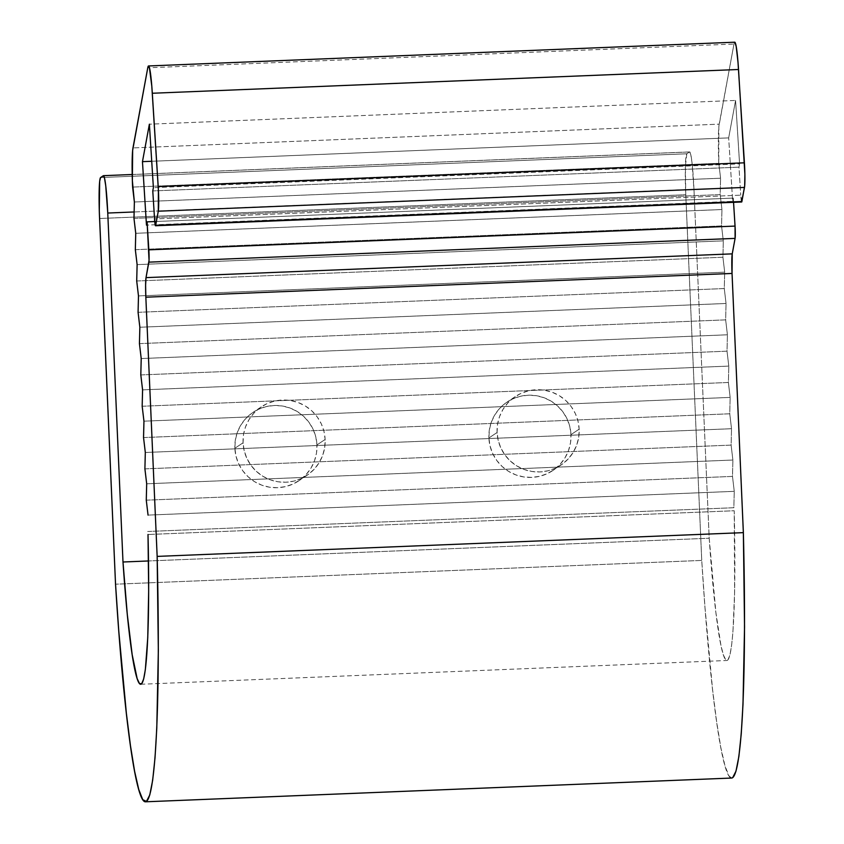 <?xml version="1.0" encoding="UTF-8"?>
<svg xmlns="http://www.w3.org/2000/svg" width="844" height="844" viewBox="0 0 844 844"><rect width="100%" height="100%" fill="white"/><g stroke="black" fill="none" stroke-linecap="round" stroke-linejoin="round"><path stroke-width="0.63" stroke-dasharray="4.22 3.17" d="M497.084 432.497A41.177 41.029 -123.7 0 1 556.66 394.201A41.177 41.029 -123.7 0 1 579.153 429.174L570.966 434.639A41.177 41.029 56.3 0 0 507.075 402.06A41.177 41.029 56.3 0 0 488.898 437.973L497.084 432.497L498.224 440.484L500.903 448.101L504.997 455.053L510.377 461.067L516.813 465.93L524.082 469.443L531.878 471.469L539.917 471.933L547.893 470.815L555.489 468.167L562.41 464.084L568.413 458.725L573.234 452.289L576.716 445.031L578.72 437.224L579.153 429.174L578.024 421.188L575.344 413.571L571.24 406.618L565.87 400.605L559.424 395.741L552.166 392.228L544.369 390.202L536.33 389.738L528.355 390.856L520.759 393.504L513.838 397.587L507.835 402.957L503.003 409.393L499.521 416.651L497.527 424.448L497.084 432.497L488.898 437.973L490.037 445.948L492.706 453.566L496.81 460.518L502.191 466.542L508.626 471.395L515.895 474.908L523.691 476.934L531.731 477.398L539.696 476.29L547.292 473.632L554.223 469.549L560.216 464.189L565.047 457.754L568.529 450.496L570.533 442.689L570.966 434.639L569.827 426.653L567.157 419.046L563.053 412.094L557.684 406.069L551.237 401.206L543.979 397.703L536.183 395.678L528.144 395.214L520.168 396.321L512.572 398.969L505.651 403.063L499.648 408.422L494.816 414.858L491.335 422.116L489.341 429.923L488.898 437.973A41.177 41.029 56.3 0 0 552.799 470.551A41.177 41.029 56.3 0 0 570.966 434.639L579.153 429.174A41.177 41.029 -123.7 0 1 519.577 467.481A41.177 41.029 -123.7 0 1 497.084 432.497M243.061 442.794A41.177 41.029 -123.7 0 1 302.648 404.498A41.177 41.029 -123.7 0 1 325.13 439.471L316.943 444.936A41.177 41.029 56.3 0 0 253.052 412.357A41.177 41.029 56.3 0 0 234.875 448.259L243.061 442.794L244.201 450.78L246.881 458.397L250.974 465.35L256.354 471.363L262.79 476.227L270.059 479.74L277.855 481.766L285.894 482.23L293.87 481.112L301.466 478.464L308.387 474.381L314.39 469.011L319.211 462.586L322.703 455.327L324.697 447.52L325.13 439.471L324.001 431.484L321.321 423.867L317.228 416.915L311.847 410.901L305.401 406.038L298.143 402.525L290.347 400.499L282.307 400.035L274.332 401.153L266.736 403.801L259.815 407.884L253.812 413.254L248.98 419.69L245.498 426.948L243.505 434.744L243.061 442.794L234.875 448.259L236.014 456.245L238.683 463.862L242.787 470.815L248.168 476.839L254.603 481.692L261.872 485.205L269.669 487.231L277.708 487.695L285.673 486.587L293.269 483.928L300.2 479.846L306.193 474.486L311.025 468.051L314.506 460.792L316.511 452.985L316.943 444.936L315.804 436.949L313.135 429.332L309.031 422.39L303.661 416.366L297.215 411.503L289.956 408L282.16 405.975L274.121 405.51L266.145 406.618L258.549 409.266L251.628 413.36L245.625 418.719L240.793 425.154L237.312 432.413L235.318 440.22L234.875 448.259A41.177 41.029 56.3 0 0 298.776 480.837A41.177 41.029 56.3 0 0 316.943 444.936L325.13 439.471A41.177 41.029 -123.7 0 1 265.554 477.767A41.177 41.029 -123.7 0 1 243.061 442.794M731.632 778.041L728.942 775.889L724.964 765.761L720.839 747.626L716.661 721.947L712.558 689.421L704.993 607.564L701.744 560.427L685.771 194.742L99.571 218.501L685.771 194.742L701.744 560.427L115.533 584.196L701.744 560.427A308.798 22.081 -92.3 0 0 731.695 778.041M689.527 151.962L103.316 175.721L689.527 151.962L690.698 154.241L691.953 162.132L693.958 189.278A39.214 2.806 -92.3 0 0 689.643 151.92A39.214 2.806 -92.3 0 0 689.527 151.962L686.794 153.777L689.527 151.962M100.584 177.546L686.794 153.777A39.214 2.806 -92.3 0 0 685.771 194.742L685.37 166.532L686.794 153.777L100.584 177.546M134.133 211.971L693.958 189.278L709.203 538.24L148.502 560.965L709.203 538.24A191.166 13.673 -92.3 0 0 726.927 660.493A191.166 13.673 -92.3 0 0 734.206 510.747L148.006 534.505L734.206 510.747L734.618 592.087L732.94 631.882L731.558 645.808L729.86 655.25L727.897 659.955L725.713 659.818L723.35 654.828L720.892 645.122L715.902 612.66L709.203 538.24L693.958 189.278L134.133 211.971M147.647 531.488L733.847 507.729L734.259 491.345L148.048 515.104L734.259 491.345L732.486 476.417L734.259 491.345L733.847 507.729L147.647 531.488M146.276 500.175L732.486 476.417L732.887 460.033L146.687 483.791L732.887 460.033L731.115 445.104L732.887 460.033L732.486 476.417L146.276 500.175M144.904 468.863L731.115 445.104L731.526 428.72L145.316 452.479L731.526 428.72L729.744 413.792L731.526 428.72L731.115 445.104L144.904 468.863M143.543 437.561L729.744 413.792L730.155 397.408L143.955 421.177L730.155 397.408L728.383 382.48L730.155 397.408L729.744 413.792L143.543 437.561M142.172 406.249L728.383 382.48L728.794 366.096L142.583 389.865L728.794 366.096L727.011 351.178L728.794 366.096L728.383 382.48L142.172 406.249M140.811 374.936L727.011 351.178L727.423 334.794L141.212 358.552L727.423 334.794L725.65 319.865L727.423 334.794L727.011 351.178L140.811 374.936M139.439 343.624L725.65 319.865L726.051 303.481L139.851 327.24L726.051 303.481L724.279 288.553L726.051 303.481L725.65 319.865L139.439 343.624M138.078 312.312L724.279 288.553L724.69 272.169L138.479 295.928L724.69 272.169L722.918 257.241L724.69 272.169L724.279 288.553L138.078 312.312M136.707 280.999L722.918 257.241L723.319 240.857L137.118 264.615L723.319 240.857L721.546 225.928L723.319 240.857L722.918 257.241L136.707 280.999M135.335 249.687L721.546 225.928L721.958 209.544L135.747 233.303L721.958 209.544L720.175 194.616L721.958 209.544L721.546 225.928L135.335 249.687M133.974 218.385L720.175 194.616L720.586 178.232L134.375 202.001L720.586 178.232L718.814 163.314L720.586 178.232L720.175 194.616L133.974 218.385M132.603 187.073L718.814 163.314L132.603 187.073M734.734 42.2A39.214 2.806 -92.3 0 0 733.963 44.046L719.183 124.152L132.972 147.911L719.183 124.152A39.214 2.806 -92.3 0 0 718.814 163.314L718.856 126.589L733.963 44.046L147.763 67.805L733.963 44.046L734.438 42.443M738.985 167.165L152.775 190.934L738.985 167.165L739.587 163.905L153.386 187.663L739.587 163.905L735.578 100.436L149.377 124.195L735.578 100.436L728.667 137.888L151.72 161.278L728.667 137.888L732.676 201.357L146.466 225.116L732.676 201.357L733.278 198.087L154.747 221.539L733.278 198.087L733.552 202.328L733.278 198.087L732.676 201.357L728.667 137.888L735.578 100.436L739.587 163.905L738.985 167.165L740.747 195.175L738.985 167.165M741.887 201.526L740.747 195.175L154.547 218.934L740.747 195.175A9.801 0.696 -92.3 0 0 741.697 201.99M515.262 396.596L507.075 402.06M261.239 406.892L253.052 412.357M689.643 151.92L132.202 174.508M140.726 684.262L726.927 660.493M306.963 475.372L298.776 480.837M560.986 465.076L552.799 470.551"/><path stroke-width="1.27" d="M145.484 801.8L731.695 778.041A308.798 22.081 -92.3 0 0 743.364 532.638L732.043 273.445L145.843 297.204L157.153 556.396L743.364 532.638L157.153 556.396A308.798 22.081 87.7 0 1 145.484 801.8A308.798 22.081 87.7 0 1 115.533 584.196L99.286 210.831L99.676 181.217L100.584 177.546L103.316 175.721L100.584 177.546A39.214 2.806 87.7 0 0 99.571 218.501L115.533 584.196L118.793 631.323L126.357 713.191L130.461 745.706L134.629 771.384L138.764 789.53L142.731 799.648L146.434 801.462L149.778 794.942L152.669 780.236L155.022 757.764L156.784 728.129L158.334 650.735L157.153 556.396L145.843 297.204A19.602 1.403 87.7 0 1 146.023 277.623L148.882 262.146L735.092 238.388L732.233 253.865L146.023 277.623L145.601 285.103L145.843 297.204L732.043 273.445L743.364 532.638L744.545 626.976L742.994 704.36L741.232 734.006L738.88 756.477L735.989 771.173L732.645 777.704L731.632 778.041M107.758 213.036L134.133 211.971L107.758 213.036L122.992 561.999L107.758 213.036A39.214 2.806 87.7 0 0 103.443 175.679A39.214 2.806 87.7 0 0 103.316 175.721L104.487 178L105.753 185.891L107.758 213.036M148.502 560.965L122.992 561.999L148.502 560.965M148.006 534.505A191.166 13.673 87.7 0 1 140.726 684.262A191.166 13.673 87.7 0 1 122.992 561.999L127.296 614.485L132.181 654.712L137.15 678.587L139.503 683.577L141.686 683.714L143.659 679.009L145.347 669.577L147.763 637.579L148.671 590.99L148.006 534.505M148.048 515.104L146.276 500.175L146.687 483.791L146.276 500.175L148.048 515.104M146.687 483.791L144.904 468.863L145.316 452.479L144.904 468.863L146.687 483.791M145.316 452.479L143.543 437.561L143.955 421.177L143.543 437.561L145.316 452.479M143.955 421.177L142.172 406.249L142.583 389.865L142.172 406.249L143.955 421.177M142.583 389.865L140.811 374.936L141.212 358.552L140.811 374.936L142.583 389.865M141.212 358.552L139.439 343.624L139.851 327.24L139.439 343.624L141.212 358.552M139.851 327.24L138.078 312.312L138.479 295.928L138.078 312.312L139.851 327.24M138.479 295.928L136.707 280.999L137.118 264.615L136.707 280.999L138.479 295.928M137.118 264.615L135.335 249.687L135.747 233.303L135.335 249.687L137.118 264.615M135.747 233.303L133.974 218.385L134.375 202.001L133.974 218.385L135.747 233.303M134.375 202.001L132.603 187.073A39.214 2.806 87.7 0 1 132.972 147.911L147.763 67.805L132.656 150.348L132.36 180.669L134.375 202.001M734.438 42.443L734.987 42.337L736.211 46.578L738.015 62.435L744.408 162.818L158.208 186.587L152.31 93.251L738.521 69.493L744.883 174.191L744.682 185.912L741.887 201.526L155.686 225.295L158.282 211.2L744.492 187.431L741.633 201.959M152.775 190.934L154.547 218.934L152.775 190.934L153.386 187.663L152.775 190.934M149.377 124.195L153.386 187.663L149.377 124.195L142.467 161.647L149.377 124.195M151.72 161.278L142.467 161.647L151.72 161.278M146.466 225.116L142.467 161.647L146.466 225.116L147.078 221.845L146.466 225.116M154.747 221.539L147.078 221.845L154.747 221.539M733.552 202.328L735.05 226.087L148.839 249.845L147.078 221.845L149.05 260.3L146.023 277.623L732.233 253.865L732.043 273.445A19.602 1.403 -92.3 0 1 732.233 253.865L735.092 238.388A9.801 0.696 -92.3 0 0 735.05 226.087L735.092 238.388L148.882 262.146A9.801 0.696 87.7 0 0 148.839 249.845L735.05 226.087L733.552 202.328M148.533 65.959L734.734 42.2A39.214 2.806 -92.3 0 1 738.521 69.493L152.31 93.251A39.214 2.806 87.7 0 0 148.533 65.959A39.214 2.806 87.7 0 0 147.763 67.805L148.776 66.096L149.377 67.499L151.804 86.194L158.408 190.343L158.282 211.2L155.686 225.295L154.547 218.934A9.801 0.696 87.7 0 0 155.496 225.749L741.697 201.99A9.801 0.696 -92.3 0 0 741.887 201.526L155.686 225.295A9.801 0.696 87.7 0 1 155.496 225.749M158.282 211.2L744.492 187.431A19.602 1.403 -92.3 0 0 744.408 162.818L158.208 186.587A19.602 1.403 87.7 0 1 158.282 211.2M132.202 174.508L103.453 175.679"/></g></svg>
